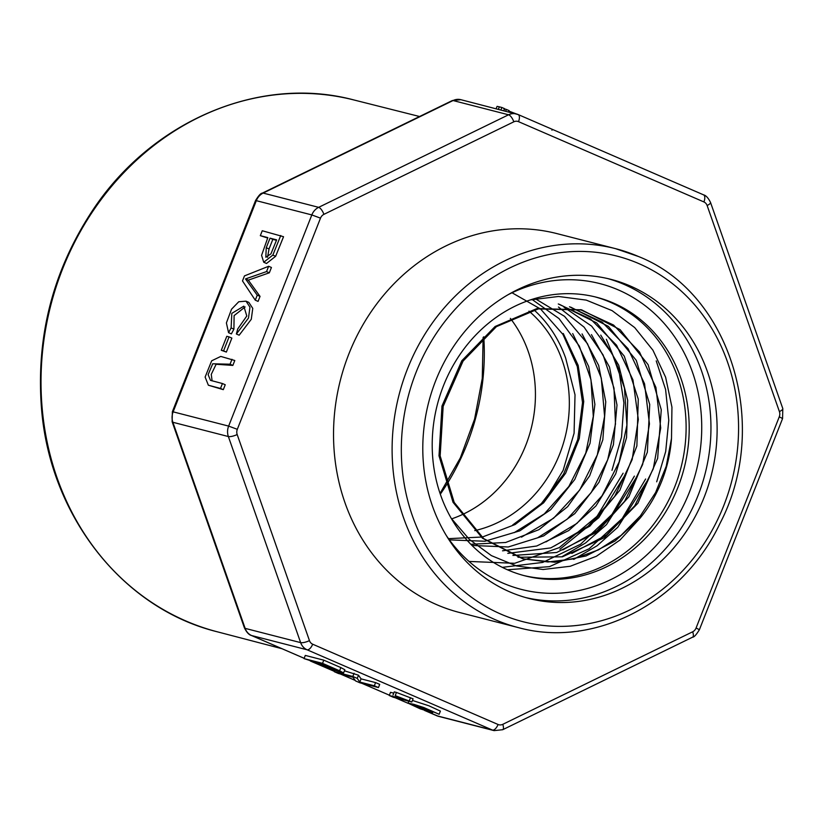 <?xml version="1.0" encoding="UTF-8"?>
<svg xmlns="http://www.w3.org/2000/svg" width="824" height="824" viewBox="0 0 824 824"><rect width="100%" height="100%" fill="white"/><g stroke="black" fill="none" stroke-linecap="round" stroke-linejoin="round"><path stroke-width="1.24" d="M212.098 380.884L211.263 374.374L216.125 364.27L232.852 365.413L234.788 360.5L220.77 356.421L211.675 360.799L205.125 377.062L208.359 385.21L220.502 388.444L222.439 383.531L225.24 384.746L223.304 389.659L208.359 385.21M226.373 352.075L231.874 338.087L229.082 336.882L226.796 336.295L221.285 350.272L226.373 352.075L223.572 350.859L229.082 336.882M260.322 235.664L267.841 237.6L261.579 255.358L263.742 262.248L266.533 263.464L275.638 256.295L283.549 236.715L262.259 230.751L260.322 235.664L267.666 238.043M269.335 272.796L271.426 267.481L268.634 266.276L244.481 275.886L242.493 280.912L255.275 300.183L258.077 301.388L260.044 296.382L248.312 280.139L269.335 272.796L266.543 271.58L268.634 266.276M228.567 332.68L231.122 327.931L231.812 313.367L243.832 306.157L246.788 316.004L237.703 329.013L236.375 333.988L248.477 318.074L249.96 307.187L246.026 301.172L238.754 301.749L231.544 309.196L226.394 322.926L228.567 332.68L231.359 333.895L233.913 329.147L234.109 315.623L245.119 306.94M236.375 333.988L239.166 335.203L251.279 319.29L252.762 308.392L248.827 302.377L246.026 301.172M412.453 700.441L428.902 705.797L440.397 711.102L439.141 714.284L434.166 712.132M389.258 695.508L403.729 699.226L395.201 695.631L411.825 702.007L393.254 697.238L389.258 695.508L390.514 692.325L393.759 693.159M393.007 695.065L394.263 691.882L396.457 692.438L413.082 698.824L411.825 702.007M344.432 670.808L358.492 675.196L361.056 678.863L375.579 682.602L379.709 684.384L378.453 687.566L359.954 682.818L355.535 680.902L352.981 677.235L338.448 673.507L334.317 671.715L334.853 670.365M305.292 655.42L323.791 660.168L340.848 667.584L344.844 669.747L343.587 672.94L335.523 670.612L315.87 662.403L304.046 658.603L305.292 655.42M510.344 318.394A123.538 109.458 -75.6 0 1 451.624 518.873M474.768 530.625A123.538 109.458 104.4 0 0 565.295 436.38A123.538 109.458 104.4 0 0 528.977 311.142M677.946 487.303A143.819 127.421 -75.6 0 1 524.929 575.832A143.819 127.421 -75.6 0 1 437.287 404.831A143.819 127.421 -75.6 0 1 596.483 297.227A143.819 127.421 -75.6 0 1 677.946 487.303M630.195 285.959A164.728 145.941 -75.6 0 1 708.104 486.242A164.728 145.941 -75.6 0 1 528.977 598.451A164.728 145.941 -75.6 0 1 428.604 402.606A164.728 145.941 -75.6 0 1 610.924 279.357A164.728 145.941 -75.6 0 1 630.195 285.959M518.214 627.569C594.3 648.684 682.571 602.828 720.001 523.374C771.058 425.884 730.95 293.117 638.631 256.573L615.528 248.652A195.607 173.298 -75.6 0 0 399.012 395.005A195.607 173.298 -75.6 0 0 518.214 627.569L459.637 612.531A195.607 173.298 -75.6 0 1 340.436 379.957A195.607 173.298 -75.6 0 1 556.952 233.614L615.528 248.652A195.607 173.298 -75.6 0 1 638.415 256.491M533.931 309.845A127.875 113.29 104.4 0 1 565.676 358.183L575.018 394.799L574.081 433.259L563.132 470.38L543.222 503.196M594.938 296.846A143.819 127.421 -75.6 0 1 674.856 486.51A143.819 127.421 -75.6 0 1 523.384 575.43M451.202 518.265L469.423 539.462L491.423 555.634L516.329 565.913L543.119 569.497L570.239 566.253L596.319 556.303L620.039 539.998L640.114 518.111A127.875 113.29 -75.6 0 0 671.509 438.419L671.941 407.138L665.617 377.227L652.938 350.221L634.686 327.571L612.057 310.617L586.235 300.111L558.518 296.475L530.419 299.895M656.697 481.824L665.689 451.542L668.779 420.271L665.596 389.515L656.234 360.902M648.024 479.599L617.794 527.247L597.153 545.725L573.741 559.403M507.399 569.765L549.454 566.654L589.139 548.774L622.254 518.471L645.635 479.002M636.808 476.715L606.505 524.589L585.606 542.934L562.04 556.653M502.3 567.355L542.707 562.421L580.58 544.242L612.026 514.351L634.387 476.107M625.735 473.882L598.78 517.699L559.887 549.289M611.985 470.339L621.523 437.07L623.912 402.843L618.793 369.585L606.371 339.272M469.031 561.443L514.691 563.297L559.228 547.641L597.009 516.349L623.109 473.192M448.503 538.659L482.462 537.001L515.093 524.528L543.696 502.722L565.645 473.192L579.293 438.44L583.722 401.442L578.149 365.32L563.276 333.483M449.389 539.885L484.924 541.234L519.82 530.831L550.751 509.665L574.771 479.465L590.036 443.291L594.897 404.378L588.748 366.639L572.701 333.586M470.803 544.273L505.627 542.491L538.917 529.667L567.674 506.647L589.665 475.819L602.828 439.769L605.753 401.793L598.657 365.392L582.074 333.926M471.987 545.457L508.253 546.981L543.655 535.93L574.853 513.568L599.007 482.267L613.406 444.785L616.991 405.048L609.503 367.082L591.447 334.616M502.516 550.834L536.712 546.003L568.756 530.563L595.927 505.957L615.672 473.954L626.559 437.626L627.692 400.279L618.7 365.166L600.748 335.111M507.811 553.357L550.762 547.909L589.933 526.083L619.854 490.29L636.88 445.938L638.27 399.156L624.273 356.164L596.731 322.946L559.486 304.375M512.899 555.458L556.674 552.492L597.184 531.985L628.897 496.759L647.355 452.201L649.724 404.481L636.262 360.346L608.39 326.376L570.702 307.125M517.977 557.261L562.411 556.818L604.352 537.701L637.869 503.268L657.645 458.391L661.26 409.775L648.086 364.63L620.101 329.641L581.888 309.978L538.288 308.918L496.398 326.654L463.057 361.097L443.168 406.356L440.15 455.857L454.189 502.403L483.698 538.639L523.899 559.002L554.913 562.236L586.049 555.963L615.147 540.946L640.114 518.111M671.509 438.419L666.214 466.281L655.616 492.505L640.341 515.927L621.008 535.415L598.389 549.907L573.648 558.888L547.991 561.968L522.653 558.775L482.473 538.237L453.025 502.279L439.007 455.816L441.973 406.047L461.79 360.768L495.111 326.489L536.888 308.567L580.642 309.793L613.581 325.058L639.476 351.961L655.904 387.424L660.714 427.955L653.257 468.846L634.707 505.843L606.546 534.951L571.815 553.419M569.487 306.775L602.087 322.102L628.032 348.655L644.564 383.809L649.456 423.907L642.648 464.499L624.582 501.353L596.998 530.78L562.792 549.927M558.291 303.953L590.643 319.104L616.558 345.184L632.966 379.936L638.322 419.457L632.163 459.607L614.725 496.367L588.006 526.268L554.367 546.003M563.976 307.218L591.642 326.129L612.356 353.99L624.468 388.001L626.909 425.06L619.133 461.996L602.066 495.749L576.965 523.364L545.952 541.924M558.445 307.033L584.082 327.118L603.106 354.979L613.993 388.135L615.487 424.03L607.7 459.761L591.251 492.495L567.108 519.244L537.536 537.845M534.889 298.494L564.533 316.334L587.481 343.69L601.293 378.062L604.579 416.326L597.318 454.869L579.725 490.002L553.553 518.245L521.479 537.155M531.964 299.39L559.033 318.6L579.344 346.121L590.973 379.73L593.29 416.419L585.771 453.097L568.848 486.49L544.355 513.857L514.227 532.644M512.034 292.767L540.606 309.052L562.947 334.42L577.284 366.515L582.527 402.514L577.758 439.47L563.585 474.15L541.358 503.577L512.672 524.991M326.459 666.606C336.676 670.777 340.137 671.9 336.841 669.964L324.666 664.659L318.054 662.96L326.459 666.606L326.85 665.607M338.499 670.932L336.841 669.964M304.046 658.603L322.534 663.351L323.791 660.168M322.534 663.351L339.591 670.777L340.848 667.584M339.591 670.777L343.587 672.94M334.317 671.715L352.816 676.463L354.073 673.28M352.816 676.463L357.235 678.379L358.492 675.196M357.235 678.379L359.8 682.056L361.056 678.863M359.8 682.056L374.323 685.784L375.579 682.602M374.323 685.784L378.453 687.566M395.201 695.631L396.457 692.438M409.25 700.894L410.507 697.712M412.525 704.932L412.494 704.953C411.464 705.457 429.747 712.296 427.8 710.638C426.266 709.423 412.927 704.304 412.525 704.932M434.475 712.317L434.475 712.317C430.303 710.103 424.422 707.919 416.82 705.766L432.651 712.698L420.199 708.825L408.045 703.16L413.854 704.324L423.917 707.569L439.141 714.284M221.285 350.272L223.572 350.859M220.502 388.444L223.304 389.659M222.439 383.531L210.501 380.369L208.122 374.632L212.716 363.796L230.061 364.198L232.852 365.413M230.061 364.198L231.987 359.295M267.532 257.284L269.046 248.941L272.816 239.372L276.462 240.299M270.025 238.157L276.637 239.856L270.931 253.864L265.822 257.232L266.245 247.736L270.025 238.157L272.816 239.372M263.742 262.248L272.847 255.09L275.638 256.295M272.847 255.09L280.747 235.51M255.275 300.183L257.253 295.177L260.044 296.382M257.253 295.177L245.511 278.934L248.312 280.139M245.511 278.934L266.543 271.58M231.122 327.931L233.913 329.147M498.376 109.324L499.354 106.842L497.057 106.368L496.13 108.747M499.354 106.842L501.878 107.491L500.899 109.973M501.878 107.491L504.638 108.686L503.835 110.725M503.825 108.778L506.348 109.427L505.658 111.189M506.348 109.427L509.108 110.622L508.583 111.94M496.069 108.727L496.47 107.862M508.923 111.096L519.81 115.278M525.753 117.842L527.896 118.78M538.35 123.301L540.05 124.043M549.423 128.081L552.255 129.327M552.265 129.316L551.946 130.213M562.802 133.89L566.067 135.311M619.102 158.28L622.357 159.681M632.296 163.986L634.367 164.882M643.76 168.951L645.913 169.888M657.099 174.729L660.827 176.346M673.002 181.62L676.308 183.052M320.495 218.144L311.822 214.93L256.326 200.675L173.143 411.846L228.639 426.101L311.822 214.93A13.73 12.164 -75.6 0 1 318.651 207.339L508.562 114.794L453.066 100.538L263.155 193.084L318.651 207.339A6.86 2.544 -116 0 1 323.914 214.353A6.86 6.077 104.4 0 0 320.495 218.144L237.312 429.314A6.86 6.077 104.4 0 0 237.178 434.526L309.453 640.619A6.86 6.077 104.4 0 0 312.677 644.203L498.067 724.492A6.86 6.077 104.4 0 0 502.764 724.337L692.675 631.792A6.86 6.077 104.4 0 0 696.084 627.991L779.267 416.82A6.86 6.077 104.4 0 0 779.411 411.609L707.126 205.516A6.86 6.077 104.4 0 0 703.912 201.942L518.512 121.653A6.86 6.077 104.4 0 0 513.826 121.808L323.914 214.353M424.782 710.535L436.988 715.819L492.474 730.074L307.084 649.786L251.588 635.531L304.159 658.294M310.401 661.003L334.441 671.406L310.288 660.972M340.497 674.032L355.175 680.387M362.004 683.343L389.381 695.199L361.891 683.323M395.304 697.763L408.117 703.315L395.19 697.743M483.76 336.789A221.635 196.359 -75.6 0 1 440.315 494.194M508.109 294.693A157.858 139.853 -75.6 0 1 618.433 289.966A157.858 139.853 -75.6 0 1 670.005 528.359A157.858 139.853 -75.6 0 1 446.268 535.466M607.834 278.605A164.728 145.941 -75.6 0 1 624.036 284.383A164.728 145.941 -75.6 0 1 702.481 482.957A164.728 145.941 -75.6 0 1 525.908 597.616M638.981 263.659A188.748 167.22 -75.6 0 1 668.676 584.226A188.748 167.22 -75.6 0 1 402.194 468.825A188.748 167.22 -75.6 0 1 638.981 263.659M281.983 648.715L217.114 631.75A274.557 243.245 -75.6 0 1 217.103 631.75A274.557 243.245 -75.6 0 1 50.717 305.56A274.557 243.245 -75.6 0 1 353.692 99.91A274.557 243.245 -75.6 0 1 353.702 99.91L419.56 116.514M237.178 434.526A6.86 1.916 160.7 0 1 228.361 436.535L172.875 422.279L245.15 628.372L300.647 642.627L228.361 436.535A13.73 12.164 -75.6 0 1 228.639 426.101L237.312 429.314M262.331 193.135C260.878 193.084 258.612 195.566 255.533 200.593L256.326 200.675A13.73 12.164 104.4 0 1 263.155 193.084A6.86 2.544 -116 0 0 262.331 193.135L452.242 100.59L460.843 99.683A13.73 12.164 104.4 0 0 453.066 100.538A6.86 2.544 -116 0 0 452.201 100.61M513.826 121.808A6.86 2.544 -116 0 0 508.562 114.794A13.73 12.164 -75.6 0 1 516.339 113.939A13.73 12.164 -75.6 0 1 517.946 114.485A6.86 3.152 -66.6 0 1 518.162 114.557L703.552 194.845C705.972 195.432 708.3 197.966 710.525 202.457L782.8 408.549A6.86 1.916 160.7 0 1 779.411 411.609M436.566 715.634A6.86 3.152 -66.6 0 0 436.751 715.737A6.86 3.152 -66.6 0 0 436.988 715.819A13.73 12.164 104.4 0 0 438.595 716.365L494.081 730.62A13.73 12.164 -75.6 0 1 492.474 730.074A6.86 3.152 -66.6 0 0 498.067 724.492M172.36 411.753L173.143 411.846A13.73 12.164 104.4 0 0 172.875 422.279A6.86 1.916 160.7 0 1 172.123 421.733L172.36 411.753L255.533 200.593M244.409 627.847A6.86 1.916 160.7 0 0 245.15 628.372A13.73 12.164 104.4 0 0 251.588 635.531A6.86 3.152 -66.6 0 1 251.372 635.459C248.961 634.871 246.633 632.338 244.409 627.847L172.134 421.754M312.677 644.203A6.86 3.152 -66.6 0 1 307.084 649.786A13.73 12.164 -75.6 0 1 300.647 642.627A6.86 1.916 160.7 0 0 309.453 640.619M710.535 202.488A6.86 1.916 160.7 0 1 707.126 205.516M703.912 201.942A6.86 3.152 -66.6 0 0 703.572 194.855A6.86 3.152 -66.6 0 0 703.336 194.773M518.512 121.653A6.86 3.152 -66.6 0 0 518.162 114.557L460.843 99.683M782.8 408.549L782.573 418.551L779.267 416.82M782.573 418.551L699.391 629.721L696.084 627.991M699.391 629.721C696.321 634.738 694.055 637.22 692.603 637.168A6.86 2.544 -116 0 0 692.675 631.792M692.603 637.168L502.692 729.714A6.86 2.544 -116 0 0 502.764 724.337M251.114 635.304A6.86 3.152 -66.6 0 0 251.372 635.459L304.159 658.314M266.245 247.736L269.046 248.941M217.103 631.75C122.549 608.442 49.914 515.773 41.499 408.436C35.916 336.717 52.88 270.808 92.391 210.707C151.513 120.87 259.704 74.788 353.692 99.91M440.047 493.422L460.348 457.845L474.593 419.066L482.267 378.432L483.122 337.377M502.692 729.714L494.081 730.62M438.595 716.365L424.525 710.442M355.196 680.418L340.384 674.001M581.899 309.948L580.683 309.639M433.094 711.576L432.651 712.698M408.807 701.234L408.045 703.16"/></g></svg>
